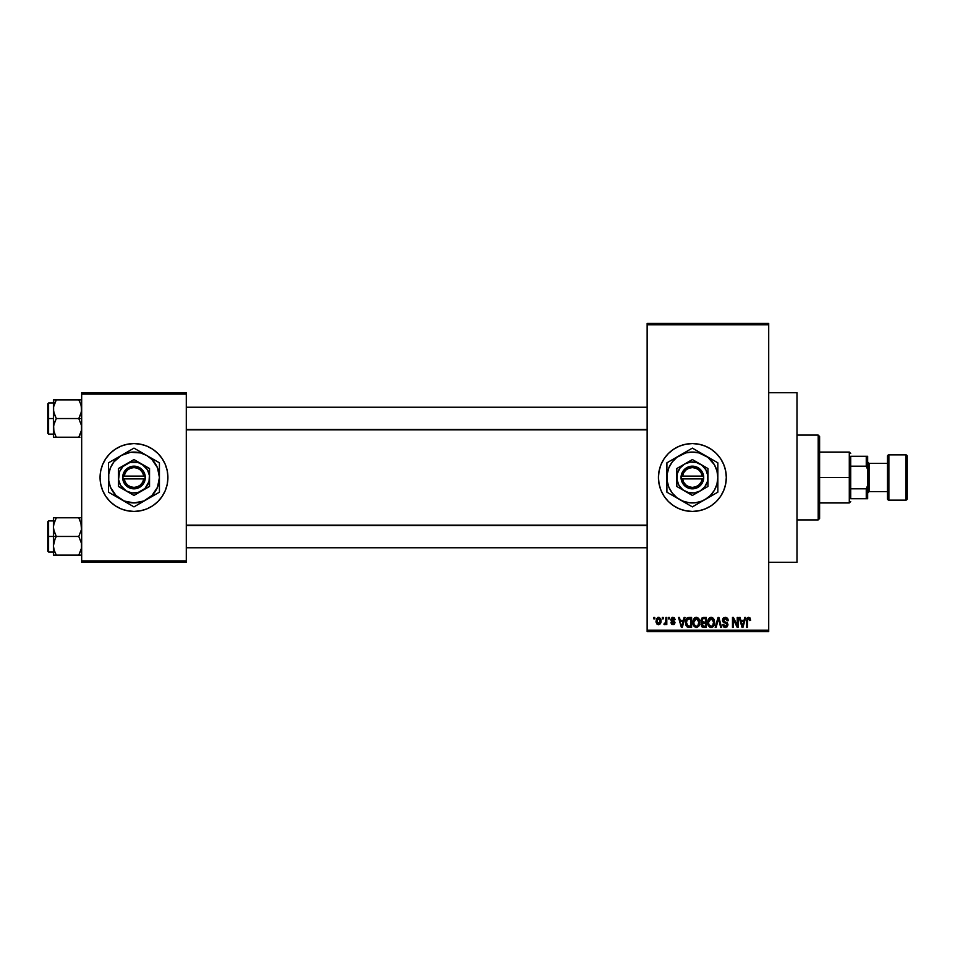 <?xml version="1.0" encoding="UTF-8"?>
<svg xmlns="http://www.w3.org/2000/svg" width="955" height="955" viewBox="0 0 955 955"><rect width="100%" height="100%" fill="white"/><g stroke="black" fill="none" stroke-linecap="round" stroke-linejoin="round"><path stroke-width="1.43" d="M685.774 510.782A33.926 33.926 0 0 0 692.363 511.426A33.926 33.926 0 0 1 658.449 477.5A33.926 33.926 0 0 1 692.375 443.574A33.926 33.926 0 0 0 685.774 444.218M679.363 446.164A33.926 33.926 0 0 0 659.105 470.875L661.027 464.512L664.167 458.651L668.381 453.506L673.526 449.292L679.387 446.152L685.762 444.23A33.926 33.926 0 0 0 679.423 446.14M659.093 470.887A33.926 33.926 0 0 0 659.093 484.113M659.105 484.125A33.926 33.926 0 0 0 679.363 508.836L673.526 505.708L668.381 501.494L664.167 496.349L661.027 490.488L659.105 484.113L658.449 477.5L659.105 470.887M679.423 508.86A33.926 33.926 0 0 0 685.738 510.77L679.387 508.848M768.715 562.316L796.983 562.316L796.983 392.684L768.715 392.684L796.983 392.684L796.983 562.316L768.715 562.316M133.987 443.574A33.926 33.926 0 0 0 100.06 477.5A33.926 33.926 0 0 0 133.987 511.426A33.926 33.926 0 0 1 100.06 477.5A33.926 33.926 0 0 1 133.987 443.574L140.6 444.23L146.963 446.152L152.836 449.292L157.969 453.506L162.195 458.651L165.322 464.512L167.256 470.887L167.913 477.5L167.256 484.113L165.322 490.488L162.195 496.349L157.969 501.494L152.836 505.708L146.963 508.848L140.6 510.77L133.987 511.426L127.361 510.77L120.999 508.848L115.137 505.708L109.992 501.494L105.778 496.349L102.639 490.488L100.705 484.113L100.06 477.5L100.705 470.887L102.639 464.512L105.778 458.651L109.992 453.506L115.137 449.292L120.999 446.152L127.361 444.23L133.987 443.574A33.926 33.926 0 0 1 167.913 477.5A33.926 33.926 0 0 1 133.987 511.426A33.926 33.926 0 0 0 167.913 477.5A33.926 33.926 0 0 0 133.987 443.574M647.144 324.831L647.144 630.169L768.715 630.169L768.715 324.831L647.144 324.831L647.144 323.411L768.715 323.411L768.715 324.831L768.715 323.411L647.144 323.411L647.144 631.589L768.715 631.589L768.715 324.831L647.144 324.831M662.304 618.864L662.304 617.455L663.2 617.455L663.2 618.864L662.304 618.864L663.2 618.864L663.2 617.455L662.304 617.455L663.2 617.455L663.2 618.864L662.304 618.864L662.304 617.455L662.304 618.864M665.898 623.496L664.823 624.773L665.898 623.496L664.823 624.773L663.976 624.391L665.731 622.648L665.898 617.455L666.805 617.455L666.805 624.654L665.898 624.654L665.898 623.496L665.05 624.737L663.976 624.391L664.226 623.364L665.599 623.018L665.898 621.18L665.731 622.648L663.976 624.391L664.823 624.773L665.898 623.496L665.898 624.654L666.805 624.654L666.805 617.455L665.898 617.455L666.805 617.455L666.805 624.654L665.898 624.654M668.476 618.864L668.476 617.455L669.371 617.455L669.371 618.864L668.476 618.864L669.371 618.864L669.371 617.455L668.476 617.455L669.371 617.455L669.371 618.864L668.476 618.864L668.476 617.455L668.476 618.864M670.78 619.652L672.081 617.479L674.266 617.73L675.149 619.64L672.893 618.351L671.699 619.64L674.361 621.216L675.03 622.72L674.158 624.475L671.831 624.463L670.911 622.72L672.965 623.746L674.111 622.696L671.305 621.18L670.78 619.652L674.123 622.875L672.965 623.746L670.911 622.72L673 624.773L675.03 622.72L671.687 619.473L672.893 618.351L675.149 619.64L672.965 617.324L670.792 619.425M684.102 617.455L683.326 620.404L684.102 617.455L685.045 617.455L682.312 627.351L681.369 627.351L678.492 617.455L679.435 617.455L680.211 620.404L683.326 620.404L680.211 620.404L679.435 617.455L678.492 617.455L681.369 627.351L682.312 627.351L685.045 617.455L684.102 617.455L685.045 617.455L682.312 627.351L681.369 627.351L678.492 617.455L679.435 617.455M696.362 617.324L698.463 618.243L699.633 620.511L698.905 626.026L695.92 627.447L693.235 624.797L693.354 619.664L694.548 617.957L696.362 617.324L693.784 618.84L692.888 622.385C692.733 625.131 693.891 626.826 696.35 627.471C698.869 626.814 700.027 625.071 699.824 622.266L698.941 618.876L696.565 617.336M711.141 617.324L713.242 618.243L714.412 620.511L713.683 626.026L710.711 627.447L708.013 624.797L708.133 619.664L709.326 617.957L711.141 617.324L708.562 618.84L707.667 622.385C707.512 625.131 708.67 626.826 711.129 627.471C713.648 626.814 714.806 625.071 714.603 622.266L713.719 618.876L711.344 617.336M747.61 617.61L749.782 617.706L750.594 620.404L749.687 620.535L748.923 618.53L747.693 619.067L747.502 627.351L746.607 627.351L746.929 618.47L748.648 617.324L746.607 620.631L746.607 627.351L747.502 627.351L747.634 619.222L748.601 618.482L749.687 620.535L750.594 620.404L750.057 618.016L748.648 617.324L750.141 618.148M685.762 444.23L692.375 443.574L698.988 444.23L705.363 446.152L711.224 449.292L716.369 453.506L720.583 458.651L723.723 464.512L725.645 470.887L726.301 477.5L725.645 484.113L723.723 490.488L720.583 496.349L716.369 501.494L711.224 505.708L705.363 508.848L698.988 510.77L692.375 511.426L685.762 510.77M744.769 617.455L743.993 620.404L744.769 617.455L745.712 617.455L742.966 627.351L742.023 627.351L739.158 617.455L740.101 617.455L740.877 620.404L743.993 620.404L740.877 620.404L740.101 617.455L739.158 617.455L742.023 627.351L742.966 627.351L745.712 617.455L744.769 617.455L745.712 617.455L742.966 627.351L742.023 627.351L739.158 617.455L740.101 617.455M737.224 617.455L737.224 625.37L737.224 617.455L738.131 617.455L738.131 627.351L737.165 627.351L733.368 619.413L733.368 627.351L732.473 627.351L732.473 617.455L733.44 617.455L737.224 625.37L733.44 617.455L732.473 617.455L732.473 627.351L733.368 627.351L733.368 619.413L737.165 627.351L738.131 627.351L738.131 617.455L737.224 617.455L738.131 617.455L738.131 627.351L737.165 627.351M722.469 620.547L723.21 618.124L725.251 617.324L727.471 618.315L728.235 620.666L727.328 620.798L725.609 618.518L723.472 619.485L723.759 621.263L727.149 622.767L727.937 624.272L727.292 626.707L725.132 627.459L723.413 626.611L722.708 624.522L725.716 626.301L726.839 625.621L726.934 623.949L723.21 622.147L722.446 620.189L723.818 622.553L726.791 623.722L727.077 624.725L725.382 626.325L723.604 624.391L722.708 624.522L725.418 627.471L727.973 624.761L723.341 620.177L725.167 618.482L727.328 620.798L728.235 620.666L725.251 617.324L722.458 619.914M715.211 627.351L718.029 617.455L718.912 617.455L721.574 627.351L720.643 627.351L718.53 618.613L716.154 627.351L715.211 627.351L716.154 627.351L718.53 618.613L720.643 627.351L721.574 627.351L718.912 617.455L718.029 617.455L718.912 617.455L721.574 627.351L720.643 627.351L718.53 618.613L716.154 627.351L715.211 627.351L718.029 617.455L715.211 627.351M703.596 617.455L700.863 620.356L702.2 617.694L706.378 617.455L706.378 627.351L701.782 626.683L701.125 624.558L702.08 622.779L700.863 620.356L702.08 622.779L701.113 624.857L703.584 627.351L706.378 627.351L706.378 617.455L703.596 617.455L706.378 617.455L706.378 627.351L703.584 627.351M686.251 619.043L688.973 617.455C686.466 617.969 685.332 619.64 685.559 622.457L686.967 618.076L691.599 617.455L691.599 627.351L687.063 626.838L685.559 622.457L687.66 627.16L691.599 627.351L691.599 617.455L688.973 617.455L691.599 617.455L691.599 627.351M656.001 621.12L657.494 617.575L659.129 617.408L660.526 618.613L660.92 622.302L659.702 624.427L657.338 624.427L656.109 622.362L656.001 621.12L658.508 624.773L661.015 621.048L658.508 617.324L656.001 621.12M653.817 618.864L653.817 617.455L654.724 617.455L654.724 618.864L653.817 618.864L654.724 618.864L654.724 617.455L653.817 617.455L654.724 617.455L654.724 618.864L653.817 618.864L653.817 617.455L653.817 618.864M81.676 392.684L186.285 392.684L186.285 394.093L81.676 394.093L81.676 560.907L186.285 560.907L186.285 392.684L81.676 392.684L81.676 394.093L81.676 392.684M81.676 562.316L186.285 562.316L186.285 394.093L81.676 394.093L81.676 562.316L81.676 560.907L186.285 560.907L186.285 562.316L81.676 562.316M647.144 631.589L647.144 630.169L768.715 630.169L768.715 631.589L647.144 631.589M698.965 444.218A33.926 33.926 0 0 0 692.387 443.574A33.926 33.926 0 0 1 726.301 477.5A33.926 33.926 0 0 1 692.375 511.426A33.926 33.926 0 0 0 698.965 510.782M699.012 510.77A33.926 33.926 0 0 0 705.339 508.86M705.387 508.836A33.926 33.926 0 0 0 705.387 446.164M705.339 446.14A33.926 33.926 0 0 0 699.012 444.23M750.594 620.404L749.675 620.213M748.684 618.482L747.502 620.547L748.601 618.482M747.502 627.351L746.607 627.351L746.607 620.631M742.847 624.439L743.682 621.562L742.847 624.439M742.059 624.785L741.176 621.562L743.682 621.562L741.176 621.562L742.19 625.298M733.368 627.351L732.473 627.351L732.473 617.455L733.44 617.455M725.872 617.372L727.4 618.219M727.782 618.756L728.176 619.95M728.235 620.666L727.328 620.798L726.755 619.15M725.609 618.518L725 618.482M725.167 618.482L723.52 620.941M727.961 625.024L726.743 627.149M724.308 627.268L723.639 626.85M722.708 624.522L723.723 625.119M724.833 626.253L725.716 626.301M725.836 626.277L726.457 626.038M727.065 624.964L726.648 623.591M726.862 623.83L725.37 623.066L727.077 624.725L726.791 623.722L727.077 624.725L726.791 623.722L723.818 622.553M724.141 622.684L724.785 622.899M722.768 621.586L722.517 620.905M722.875 618.565L724.081 617.527M714.137 619.676L714.4 620.464M714.567 623.185L714.471 623.973M714.579 623.138L713.683 626.026M713.409 626.385L711.129 627.471M709.887 627.184L709.243 626.766M708.395 625.704L707.751 623.675M707.679 621.92L707.858 620.535M708.443 619.031L709.338 617.957M709.661 617.718L710.365 617.419M711.929 617.431L713.242 618.243M711.988 627.351L712.776 626.969M710.95 626.313L712.394 625.919M709.517 625.585L710.759 626.289M709.016 624.821L711.129 626.325L708.944 624.654L708.562 622.421L708.944 624.654L708.562 622.421L711.141 618.482L709.434 619.317L708.562 622.421L708.861 620.332M710.986 618.482L712.585 619.055L711.141 618.482L713.707 622.254C713.91 624.427 713.051 625.788 711.129 626.325L711.296 626.313M713.683 621.621L712.645 625.704L713.707 622.254L712.693 619.15M702.092 626.969L701.483 626.289M702.08 622.779L701.125 624.558M701.77 622.6L701.125 621.765M701.113 621.765L701.507 622.362M701.782 626.683L702.605 627.22M701.758 620.344L701.949 619.389L701.877 621.084L703.704 622.075L701.758 620.344L702.641 618.733L701.782 620.726M702.403 625.835L703.919 626.193L702.021 624.486L702.832 626.086M703.799 623.233L705.482 623.233L702.856 623.328L703.799 623.233L702.021 624.475M705.482 623.233L705.482 626.193L703.919 626.193L705.482 626.193L705.482 623.233M705.482 618.613L705.482 622.075L703.704 622.075L705.482 622.075L705.482 618.613L702.641 618.733L705.482 618.613M699.358 619.676L699.621 620.464M699.788 623.185L699.693 623.973M699.681 624.009L698.905 626.026M697.544 627.22L696.792 627.447M693.616 625.704L692.972 623.675M692.9 621.92L693.115 620.416M694.882 617.718L695.956 617.348M696.756 617.348L698.463 618.243M696.159 626.313L697.616 625.919M694.739 625.585L695.98 626.289M694.237 624.821L696.35 626.325L694.166 624.654L693.784 622.421L694.166 624.654L693.784 622.421L696.362 618.482L694.285 619.867L693.784 622.421L694.082 620.332M696.195 618.482L697.807 619.055L696.362 618.482L698.929 622.254C699.132 624.427 698.272 625.788 696.35 626.325L696.517 626.313M698.905 621.621L697.866 625.704L698.929 622.254L697.914 619.15M698.642 620.344L698.033 619.282M688.364 627.316L687.66 627.16M686.215 625.764L685.965 625.155M685.953 625.119L685.714 624.212M685.786 624.582L685.583 623.138M685.595 621.681L685.702 620.75M687.385 619.127L686.824 620.046L690.704 618.613L690.704 626.193L687.827 625.991L686.466 622.469L686.693 620.452M688.555 618.637L687.552 618.983M686.561 623.854L687.827 625.991L690.704 626.193L690.704 618.613L688.901 618.613M687.111 625.334L689.116 626.193M687.146 619.401L686.478 622.958M682.18 624.439L683.028 621.562L682.18 624.439M681.775 626.313L681.261 624.284L681.858 625.847M681.261 624.284L681.536 625.298M680.521 621.562L683.028 621.562L680.521 621.562M675.149 619.64L674.135 619.222M673.168 618.374L674.254 619.759L672.666 618.363M672.893 618.351L671.687 619.473L673.609 620.81M670.911 622.72L671.902 623.03M671.819 622.588L672.965 623.746L671.819 622.588L672.965 623.746L673.836 622.278M672.69 623.722L674.123 622.875L672.965 623.746M672.081 617.479L672.738 617.336M664.943 624.761L663.976 624.391M664.883 623.496L664.226 623.364L665.731 622.648L665.898 621.18L664.883 623.496L665.731 622.648M665.898 617.455L665.898 621.18M660.764 619.186L660.92 619.795M661.015 620.738L661.015 621.371M660.741 622.994L659.702 624.427M657.577 624.57L656.682 623.782M656.264 619.162L656.586 618.458M657.506 617.563L658.186 617.348M657.697 618.661L656.921 620.619L657.362 623.066M659.619 623.126L660.12 621.048L658.532 623.746L659.619 623.126L659.977 619.747L658.27 618.374L660.108 620.619M657.195 622.767L658.532 623.746L656.909 621.048L658.711 618.363M660.048 620.129L659.893 619.497M742.298 625.704L742.715 624.904M703.572 618.613L702.868 618.661M702.283 621.705L702.964 622.015M686.824 620.046L686.478 621.848M656.921 620.619L656.921 621.49M659.607 618.959L658.914 618.422M818.184 435.086L819.605 436.507L819.605 518.493L818.184 519.914L796.983 519.914L818.184 519.914L818.184 435.086L796.983 435.086L818.184 435.086L818.184 519.914L819.605 518.493L819.605 436.507L818.184 435.086M53.623 529.571L53.408 536.447L56.285 536.447L54.22 531.935L53.408 527.124L54.208 522.325L56.285 517.789L78.788 517.789L81.462 524.665L81.473 529.536L78.788 536.447L56.285 536.447L53.623 529.571M81.462 517.789L53.408 517.789L53.408 536.447L47.75 536.447L47.75 551.154L47.75 521.752L47.75 536.447L48.598 536.447L48.598 520.905L48.598 536.447L53.408 536.447L53.408 545.783L54.208 540.984L56.285 536.447L78.788 536.447L81.462 543.323L81.473 548.194L78.788 555.106L56.285 555.106L54.22 550.593L53.408 545.783L53.408 555.106L79.957 555.106M81.462 555.106L78.788 555.106L81.473 548.194L81.462 543.323L78.788 536.447L81.473 529.536L80.865 522.301L81.462 524.665M53.54 547.764L53.408 555.106L56.285 555.106L55.127 555.106L56.285 555.106L53.886 549.471M55.056 552.718L54.22 550.593M81.199 523.424L80.877 522.325M80.865 517.789L78.788 517.789L80.029 520.177L78.788 517.789L79.945 517.789M56.285 517.789L53.611 524.689L56.285 517.789L53.408 517.789L54.208 517.789L53.408 517.789L53.408 527.124L54.22 522.301L53.623 524.665M48.598 536.447L48.598 552.002L48.598 536.447M55.127 538.68L56.285 536.447L53.408 536.447L53.408 545.783L55.127 538.68M79.945 555.106L78.788 555.106L81.139 549.674M79.325 518.756L78.788 517.789M647.144 525.501L186.285 525.501L647.144 525.501M186.285 429.499L647.144 429.499L186.285 429.499M850.702 456.299L850.702 466.195L850.702 456.299L866.257 456.299L850.702 456.299M850.702 477.5L850.702 466.195L850.702 488.805L850.702 477.5L849.293 477.5L850.702 477.5M819.605 452.049L849.293 452.049L849.293 477.5L849.293 452.049L850.702 453.47M819.605 477.5L849.293 477.5L819.605 477.5M850.702 498.701L850.702 488.805L850.702 498.701L867.665 498.701L867.665 485.367L866.257 488.805L850.702 488.805L866.257 488.805L866.257 498.701L866.257 488.805L867.665 485.367L867.665 498.701L850.702 498.701M819.605 502.951L849.293 502.951L849.293 477.5L849.293 502.951L850.702 501.53M867.665 456.299L866.257 456.299L866.257 466.195L867.665 469.633L867.665 485.367L867.665 456.299L867.665 469.633L866.257 466.195L866.257 456.299L867.665 456.299M850.702 466.195L866.257 466.195L850.702 466.195M905.841 454.878L905.841 500.122A1.409 1.409 0 0 0 907.25 498.701L907.25 456.299A1.409 1.409 0 0 0 905.841 454.878L888.878 454.878A1.409 1.409 0 0 0 887.458 456.299L887.458 498.701A1.409 1.409 0 0 0 888.878 500.122L888.878 454.878L888.878 500.122L905.841 500.122L905.841 454.878A1.409 1.409 0 0 1 907.25 456.299L907.25 498.701A1.409 1.409 0 0 1 905.841 500.122L888.878 500.122A1.409 1.409 0 0 1 887.458 498.701L887.458 456.299A1.409 1.409 0 0 1 888.878 454.878L905.841 454.878M867.665 493.055L869.086 491.634L869.086 463.366L867.665 461.945L869.086 463.366L869.086 491.634L887.458 491.634L869.086 491.634L867.665 493.055M887.458 463.366L869.086 463.366L887.458 463.366M80.029 402.282L78.788 399.894L79.945 399.894L78.788 399.894L79.957 402.115L78.788 399.894L56.285 399.894L81.676 399.894L78.788 399.894L80.865 404.407L81.676 409.218L80.877 414.016L78.788 418.553L81.676 418.553L78.788 418.553L81.462 425.429L81.473 430.299L78.788 437.211L80.865 432.687L78.788 437.211L56.285 437.211L54.208 432.687L53.408 427.876L54.208 423.089L56.285 418.553L53.623 411.677L53.611 406.806L56.285 399.894L55.127 402.115L56.285 399.894L53.408 399.894L55.127 399.894L53.408 399.894L53.408 418.553L47.75 418.553L47.75 433.248L47.75 403.846L48.598 434.095L48.598 418.553L53.408 418.553L53.408 437.211L79.957 437.211M53.886 431.576L53.611 425.464L56.285 418.553L78.788 418.553L56.285 418.553L54.22 414.04L53.408 409.218L53.408 437.211M55.76 436.244L53.623 430.335M81.199 405.529L81.473 411.641L78.788 418.553L81.462 425.429L81.473 430.299M55.056 402.282L56.285 399.894L55.127 399.894L56.285 399.894L53.946 405.314M53.408 402.998L48.598 402.998L48.598 418.553L48.598 402.998L47.75 403.846M53.611 399.894L53.54 407.236M54.208 437.211L55.127 437.211M54.208 432.675L56.285 437.211M80.865 404.407L81.462 406.77M78.788 437.211L79.957 434.991L78.788 437.211L79.945 437.211M80.865 550.593L81.462 548.23M53.611 517.789L54.208 517.789M53.934 523.221L54.208 522.325M55.127 402.115L54.22 404.407M81.139 431.779L80.877 432.675M702.164 478.909L682.586 478.909L683.696 482.251L685.893 484.985L688.913 486.775L692.375 487.396L695.837 486.775L698.857 484.985L701.054 482.251L702.164 478.909A9.896 9.896 0 0 1 682.586 478.909L681.154 478.909A11.305 11.305 0 0 0 703.596 478.909L702.164 478.909L703.596 478.909L703.155 480.902L699.86 485.988L694.404 488.626L688.376 488.077L683.494 484.495L681.07 478.909L682.383 472.212L686.538 467.807L692.375 466.195L698.212 467.807L701.257 470.505L703.155 474.098L703.68 478.909L682.586 478.909M707.918 486.477L700.146 490.966A15.555 15.555 0 0 1 676.82 477.5A15.555 15.555 0 0 1 700.146 464.035L707.93 468.523L692.375 459.546L676.82 468.523L692.375 459.546L676.82 468.523L676.82 486.477L676.82 468.523L676.82 486.477L692.375 495.454L676.82 486.477L692.375 495.454L707.93 486.477L707.93 477.5A15.555 15.555 0 0 1 700.146 490.966L707.93 486.477M717.826 488.685L717.826 477.5A25.451 25.451 0 0 1 705.1 499.537L710.365 495.49L714.412 490.225L716.954 484.089L717.826 477.5L716.954 470.911L714.412 464.775L707.87 457.314L698.965 452.921L692.375 452.049L685.786 452.921L676.88 457.314L672.189 462.005L668.87 467.759L667.151 474.181L667.151 480.819L668.87 487.241L672.189 492.995L676.88 497.686L682.634 501.005L689.056 502.724L695.694 502.724L702.116 501.005L717.826 492.195L711.666 495.74L717.826 492.195L717.826 462.805L711.666 459.26L717.826 462.805L717.826 469.944L717.826 462.805L692.375 448.122L698.535 451.679L692.375 448.122L666.924 462.805L673.084 459.26L666.924 462.805L666.924 492.195L666.924 485.056L666.924 492.195L692.375 506.878L686.203 503.321L692.375 506.878L715.928 493.281M684.866 452.455L668.822 461.719M699.884 502.545L705.1 499.537A25.451 25.451 0 0 1 679.65 499.537L690.489 505.792M674.445 496.528L679.65 499.537A25.451 25.451 0 0 1 666.924 477.5L666.924 485.056M666.924 466.315L666.924 477.5A25.451 25.451 0 0 1 705.1 455.463L692.375 448.122M710.305 458.472L705.1 455.463A25.451 25.451 0 0 1 717.826 477.5L717.826 471.018M717.826 481.332L717.826 483.505M708.443 497.603L710.305 496.528M701.806 501.435L705.1 499.537M684.866 502.545L682.968 501.459M679.65 499.537L676.331 497.615M666.924 481.332L666.924 477.5M666.924 485.045L666.924 483.982M666.924 490.011L666.924 488.697M676.307 457.397L674.445 458.472M666.924 473.656L666.924 471.985M699.884 452.455L701.782 453.541M682.944 453.565L679.65 455.463M717.826 473.668L717.826 477.5M717.826 464.93L717.826 466.303M705.1 455.463L708.419 457.385M672.189 462.005L670.338 464.775M712.561 492.995L714.412 490.225M707.93 472.88L707.93 468.523L700.146 464.035A15.555 15.555 0 0 1 707.93 477.5L707.93 472.88M700.146 490.966L704.706 486.966L707.392 481.523L707.786 475.471L705.841 469.729L701.841 465.169L696.398 462.483L690.346 462.089L684.604 464.035L680.044 468.034L677.358 473.477L676.964 479.529L678.91 485.271L682.909 489.831L688.352 492.517L694.404 492.911L700.146 490.966M682.586 476.091L702.164 476.091L701.054 472.749L698.857 470.015L695.837 468.225L692.375 467.604L688.913 468.225L685.893 470.015L683.696 472.749L682.586 476.091A9.896 9.896 0 0 1 702.164 476.091L703.596 476.091A11.305 11.305 0 0 0 681.154 476.091L702.164 476.091M703.68 478.909L703.68 476.091L703.596 478.909M681.154 478.909L681.07 476.091L681.07 478.909M143.775 478.909L124.186 478.909L125.296 482.251L127.504 484.985L130.525 486.775L133.987 487.396L137.436 486.775L140.457 484.985L142.665 482.251L143.775 478.909A9.896 9.896 0 0 1 124.186 478.909L122.765 478.909A11.305 11.305 0 0 0 145.208 478.909L143.775 478.909L145.208 478.909L144.766 480.902L141.459 485.988L136.016 488.626L129.987 488.077L125.105 484.495L122.67 478.909L123.983 472.212L128.149 467.807L133.987 466.195L139.812 467.807L142.868 470.505L144.766 474.098L145.291 478.909L124.186 478.909M141.758 464.035L133.987 459.546L149.529 468.523L133.987 459.546L118.432 468.523L133.987 459.546L118.432 468.523L118.432 486.477L118.432 468.523L118.432 486.477L133.987 495.454L118.432 486.477L133.987 495.454L149.529 486.477L133.987 495.454L149.529 486.477L149.529 468.523L149.529 477.5A15.555 15.555 0 0 1 126.203 490.966A15.555 15.555 0 0 1 126.203 464.035A15.555 15.555 0 0 1 149.529 477.5L149.529 468.523L138.009 462.483L129.964 462.483L122.992 466.506L119.614 471.555L118.563 479.529L120.521 485.271L126.203 490.966L131.957 492.911L138.009 492.517L144.981 488.494L149.004 481.523L149.398 475.471L147.452 469.729L141.758 464.035M141.495 502.545L151.976 495.49L157.491 487.241L159.425 477.5L157.491 467.759L151.976 459.51L146.7 455.463L140.564 452.921L130.656 452.276L121.261 455.463L113.8 462.005L110.47 467.759L108.751 474.181L108.751 480.819L110.47 487.241L115.985 495.49L124.246 501.005L133.987 502.951L143.716 501.005L157.539 493.281M151.917 458.472L133.987 448.122L140.146 451.679L133.987 448.122L108.536 462.805L114.707 459.248L108.536 462.805L108.536 492.195L108.536 485.056L108.536 492.195L127.815 503.321M126.466 452.455L114.731 459.236M116.044 496.528L133.987 506.878L159.425 492.195L159.425 462.805L159.425 469.944L159.425 462.805L133.987 448.122M159.425 488.685L159.425 477.5A25.451 25.451 0 0 1 121.261 499.537A25.451 25.451 0 0 1 108.536 477.5L108.536 485.056M108.536 466.315L108.536 477.5A25.451 25.451 0 0 1 146.7 455.463A25.451 25.451 0 0 1 159.425 477.5L159.425 471.018M159.425 481.332L159.425 483.505M150.042 497.603L151.917 496.528M146.7 499.537L143.381 501.459M126.466 502.545L124.58 501.459M132.088 505.792L127.839 503.333M117.966 497.639L121.261 499.537M108.536 481.332L108.536 477.5M108.536 485.045L108.536 483.982M108.536 490.011L108.536 488.697M116.044 458.472L117.907 457.397M110.422 461.719L114.684 459.26M108.536 473.656L108.536 471.985M141.495 452.455L143.381 453.541M124.556 453.553L121.261 455.463M159.425 473.668L159.425 477.5M159.425 464.93L159.425 466.303M146.7 455.463L150.031 457.385M113.8 462.005L111.95 464.775M154.161 492.995L156.023 490.225M124.186 476.091L143.775 476.091L142.665 472.749L140.457 470.015L137.436 468.225L133.987 467.604L130.525 468.225L127.504 470.015L125.296 472.749L124.186 476.091A9.896 9.896 0 0 1 143.775 476.091L145.208 476.091A11.305 11.305 0 0 0 122.765 476.091L143.775 476.091M145.291 478.909L145.291 476.091L145.208 478.909M122.765 478.909L122.67 476.091L122.67 478.909M53.408 520.905L48.598 520.905L47.75 521.752M53.408 552.002L48.598 552.002L47.75 551.154M186.285 547.764L647.144 547.764M186.285 525.143L647.144 525.143M647.144 407.236L186.285 407.236M647.144 429.857L186.285 429.857M53.408 434.095L48.598 434.095L47.75 433.248"/></g></svg>
